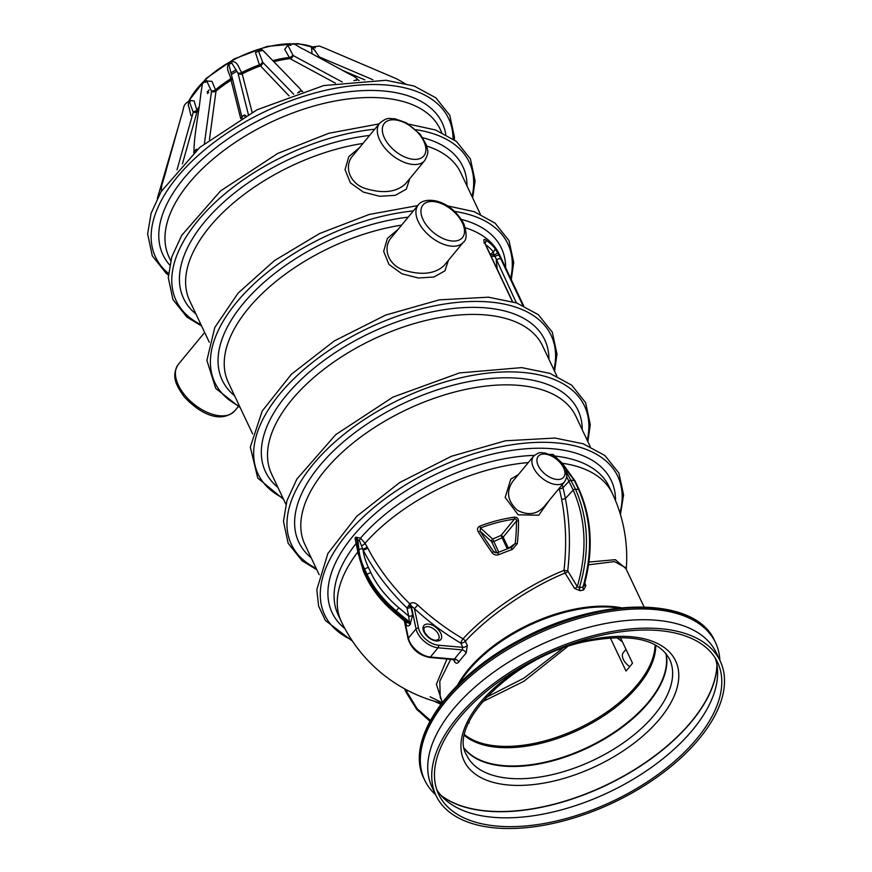 <?xml version="1.0" encoding="UTF-8"?>
<svg xmlns="http://www.w3.org/2000/svg" width="872" height="872" viewBox="0 0 872 872"><rect width="100%" height="100%" fill="white"/><g stroke="black" fill="none" stroke-linecap="round" stroke-linejoin="round"><path stroke-width="1.31" d="M357.607 550.603L355.013 538.057L355.765 537.152L360.507 538.155L365.008 543.267A149.886 78.382 -25.3 0 1 528.323 462.574M549.556 500.005L538.711 515.221L518.153 514.796L505.171 497.476L510.785 479.142L518.437 474.542M518.469 520.955A127.138 91.996 104.7 0 1 517.249 543.714L512.289 549.469A141.155 42.052 155.5 0 0 498.773 554.657C496.124 555.519 493.901 554.875 492.113 552.728A140.665 34.858 -124.3 0 1 478.379 532.029C476.908 529.522 477.376 527.56 479.807 526.132A122.581 87.767 -26.4 0 1 514.295 517.172C516.856 517.074 518.251 518.328 518.469 520.955A2.191 0.545 179.1 0 0 516.398 521.107C516.725 519.363 516.071 518.709 514.426 519.134A120.794 86.481 153.6 0 0 480.45 527.963L480.112 531.201L478.379 532.029M361.629 545.523A3.652 2.169 -32.9 0 0 365.008 543.267L367.646 547.845A3.652 1.809 -27.1 0 1 363.068 549.927L359.286 540.139L357.193 541.196L356.888 543.67M367.646 547.845A149.722 85.227 39.6 0 0 409.807 603.838C412.303 602.018 414.963 602.432 417.775 605.092A149.363 85.031 39.6 0 0 463.054 638.784C488.614 610.978 530.22 583.837 563.988 570.386C566.778 545.687 565.993 521.968 561.623 499.242A148.523 101.228 -80.4 0 0 559.235 488.702L559.159 488.396M409.796 178.618L406.308 189.148L395.31 195.328L379.636 196.276L363.308 192.08L350.381 182.826L345.04 169.648L348.811 156.622L359.515 147.641M644.059 606.912L625.464 567.596L614.477 561.59L588.654 564.816M584.883 582.812L585.831 585.701L583.673 589.919L580.131 590.736L574.583 588.437L565.067 573.035C531.757 586.627 490.631 613.681 465.299 641.269L467.305 645.509L466.16 653.073A3.652 1.929 42.3 0 0 462.149 649.869L462.803 647.329L460.798 643.089A153.014 87.102 -140.4 0 1 414.429 608.569L411.235 605.931A110.559 52.789 107.5 0 1 410.963 606.302L410.963 606.901A2.921 1.962 -11.8 0 1 406.984 607.98A153.374 87.309 -140.4 0 1 363.068 549.927A70.196 39.959 39.6 0 0 368.496 567.672L370.982 572.926A70.196 39.959 39.6 0 0 398.831 607.762L408.674 616.024L406.984 607.98L408.26 606.269A2.921 0.763 -171 0 0 410.963 606.302L409.807 603.838L408.26 606.269M466.16 653.073A111.496 58.304 154.7 0 0 458.748 662.044C457.113 663.854 455.642 663.581 454.334 661.216L453.538 659.537M450.704 659.297L439.815 681.206L440.229 697.546L442.442 702.222M441.777 700.816L436.392 684.248L446.987 658.97M589.036 562.048L615.338 559.682L625.987 568.686M549.6 454.356L553.186 454.476L557.895 459.217M567.814 571.4A2.921 1.417 149.9 0 1 565.067 573.035L563.988 570.386L567.716 570.822L577.275 586.616C587.423 551.769 586.071 519.603 573.231 490.118L565.383 498.457C569.819 521.587 570.604 545.709 567.716 570.822M435.64 794.752L435.128 794.283A160.851 84.115 -25.3 0 1 424.708 780.178A160.851 84.115 -25.3 0 1 484.56 664.998A160.851 84.115 -25.3 0 1 654.36 609.484A160.851 84.115 -25.3 0 1 715.552 642.697A160.851 84.115 -25.3 0 1 719.836 659.701L719.88 660.387M436 795.526L432.011 787.067A157.2 82.208 -25.3 0 1 490.5 674.503A157.2 82.208 -25.3 0 1 656.442 620.254A157.2 82.208 -25.3 0 1 716.25 652.714L720.239 661.161A157.2 82.208 -25.3 0 1 613.256 802.665A157.2 82.208 -25.3 0 1 436 795.526A157.2 82.208 -25.3 0 1 494.489 682.961A157.2 82.208 -25.3 0 1 660.431 628.701A157.2 82.208 -25.3 0 1 720.239 661.161M658.905 630.554A154.279 80.682 -25.3 0 1 717.602 662.415A154.279 80.682 -25.3 0 1 612.602 801.281A154.279 80.682 -25.3 0 1 438.649 794.272A154.279 80.682 -25.3 0 1 496.048 683.801A154.279 80.682 -25.3 0 1 658.905 630.554M405.208 689.142L417.132 708.751L430.419 720.381M440.829 704.325L434.191 701.164M565.95 471.022L575.509 489.181C588.654 519.352 589.941 552.216 579.368 587.761L583.008 586.965C593.004 551.714 591.521 519.211 578.55 489.454L574.365 480.581L561.263 462.923M583.673 589.919A2.921 1.602 -101.7 0 1 583.008 586.965L584.186 585.221C593.603 550.733 591.957 518.938 579.248 489.824A1.831 0.959 -25.3 0 0 578.55 489.454L575.509 489.181A1.831 0.959 -25.3 0 0 573.231 490.118L566.637 476.657M562.168 484.745L562.952 487.71A151.423 103.201 99.6 0 1 565.383 498.457A2.921 1.036 169 0 1 561.623 499.242M564.522 481.889C566.429 478.412 567.16 476.254 566.691 475.414L562.985 465.158C560.467 460.296 554.461 456.241 545 452.982C540.923 453.287 540.596 450.639 533.522 456.274L513.009 481.104C505.847 491.274 507.341 501.019 517.488 510.338C528.051 515.712 536.923 514.458 544.128 506.588L564.522 481.889A20.111 11.445 -140.4 0 1 549.044 482.532A20.111 11.445 -140.4 0 1 533.544 467.752A20.111 11.445 -140.4 0 1 533.522 456.274A20.111 11.445 -140.4 0 1 534.307 455.478M161.527 191.415C160.644 185.747 163.609 181.136 166.498 169.07L181.005 117.24C184.929 105.839 181.899 105.73 189.758 100.553L194.075 100.847L197.203 111.3L182.422 163.86M205.203 80.911L211.951 81.358L216.016 91.059L209.465 139.531M240.716 118.614L230.731 78.829C230.132 73.673 224.017 67.427 230.415 61.956C238.078 59.841 238.59 68.899 241.827 72.529L252.128 112.314M289.057 95.909L259.431 64.811L255.442 52.473L262.232 49.846L267.192 54.838M335.404 83.167L289.995 58.62L284.73 49.366L288.392 44.472M312.002 53.792L311.533 47.055M248.313 114.352L237.98 73.117L231.778 63.035L228.856 64.332L241.784 116.565L244.574 114.951L245.948 115.649M261.665 50.783L258.548 51.121L262.679 62.283L293.701 94.252M297.581 92.923L301.08 90.743A3.652 2.703 -86.3 0 0 302.115 91.451M290.899 45.333L287.662 44.952L293.145 55.525L342.271 82.033M353.89 80.606L357.902 79.679A3.652 3.216 -55.3 0 0 358.436 80.169A3.652 3.216 -55.3 0 0 358.447 80.169L357.923 79.679M364.779 79.853L343.001 70.578M315.359 47.873L312.187 46.859L319.326 56.953L372.813 79.69M177.016 169.833L193.224 112.259L189.377 101.588L190.314 100.095L189.845 102.7M189.377 101.588C190.358 98.58 186.99 104.782 188.908 106.918L190.946 115.649M204.43 143.52L211.536 91.32L206.511 80.573M194.173 151.423L196.124 149.385L197.53 149.33M512.333 301.559L484.461 242.59C483.295 239.538 483.72 238.645 485.748 239.909A149.886 78.382 -25.3 0 1 494.686 248.008L499.264 255.605L522.808 305.363M448.415 260.314L444.916 270.865L433.929 277.024L418.255 277.983L401.938 273.786L388.988 264.499L383.658 251.332L387.43 238.329L398.133 229.336M353.4 155.053L353.389 155.053C342.805 166.138 349.912 184.722 367.025 188.984C383.669 193.693 396.444 192.036 405.338 184.014L424.74 160.524A29.245 16.644 -140.4 0 1 402.221 161.462A29.245 16.644 -140.4 0 1 379.669 139.956A29.245 16.644 -140.4 0 1 379.647 123.279L353.454 154.976M443.957 265.709L463.359 242.231A29.245 16.644 -140.4 0 1 430.201 236.432A29.245 16.644 -140.4 0 1 418.266 204.975L392.019 236.748C381.435 247.855 388.509 266.396 405.665 270.691C422.299 275.389 435.063 273.721 443.957 265.709L444.012 265.644M490.598 255.191A1.831 1.155 94.9 0 1 491.056 254.155L494.097 255.289L493.225 251.692A2.921 2.463 -40.5 0 0 494.686 248.008M490.663 255.322A1.831 1.134 97.9 0 1 491.165 254.166M491.045 256.128L495.056 256.51L494.097 255.289L497.803 252.815M516.333 302.835L495.056 256.51A2.921 1.254 -25.9 0 1 499.264 255.605M507.33 548.891L502.108 537.85L493.737 541.523A2.191 1.145 -25.3 0 1 491.601 541.632L480.112 531.201A138.615 34.357 55.7 0 0 493.639 551.605L496.877 552.804A2.191 1.145 -25.3 0 0 496.953 552.848A2.191 2.006 110.4 0 1 496.877 552.804L491.601 541.632A2.191 1.472 132.2 0 1 492.68 539.06L501.04 535.397A2.191 0.818 -140.5 0 1 503.188 537.152L508.463 548.325A2.191 1.145 -125.5 0 1 508.507 548.455M511.166 547.551L515.199 543.529A125.274 90.644 -75.3 0 0 516.398 521.107L503.188 537.152A2.191 1.145 -25.3 0 1 502.108 537.85L501.04 535.397L514.426 519.134A2.191 0.643 81.9 0 0 514.295 517.172M492.113 552.728L493.639 551.605L495.176 552.663L497.629 552.663L498.773 554.657M479.807 526.132L480.45 527.963L492.68 539.06L498.784 552.205M517.249 543.714L515.199 543.529L508.463 548.325A2.191 1.145 -25.3 0 1 508.147 548.586M510.905 547.681L512.289 549.469M467.774 722.474L469.234 722.823L468.983 722.125M482.129 701.949L523.854 681.315L567.312 646.806M620.33 637.41L632.505 663.145A108.575 56.778 -25.3 0 1 625.987 671.026L610.269 637.759M717.013 665.194A157.93 82.589 -25.3 0 1 605.255 785.737A157.93 82.589 -25.3 0 1 441.167 795.591M715.258 658.12A154.279 80.682 -25.3 0 1 717.536 669.903A154.279 80.682 -25.3 0 1 608.427 792.463A154.279 80.682 -25.3 0 1 444.48 798.981A154.279 80.682 -25.3 0 1 436.818 789.749M716.926 664.693A157.93 82.589 -25.3 0 1 637.639 767.654A157.93 82.589 -25.3 0 1 487.175 810.982A157.93 82.589 -25.3 0 1 440.84 795.199M562.571 648.463L523.898 678.176L486.075 697.447M629.748 666.666A12.066 6.867 -140.4 0 1 623.349 659.45A12.066 6.867 -140.4 0 1 623.338 652.572L625.987 649.368M616.504 637.454L622.412 641.803M193.224 112.259A3.652 2.638 -164.2 0 0 197.203 111.3A82.764 43.284 154.7 0 1 198.783 109.044M199.067 106.907A81.881 42.815 -25.3 0 0 197.137 109.632A3.652 2.376 -18.5 0 1 193.203 111.703M193.867 151.619A3.652 3.117 -164.6 0 1 193.857 152.622M195.186 150.409A3.652 0.676 -116.1 0 0 195.666 150.987M211.536 91.32A3.652 3.096 -172.2 0 0 216.016 91.059A82.764 43.284 154.7 0 1 231.145 80.169A3.652 3.325 165.9 0 0 232.192 79.145M231.887 77.913A3.652 2.365 162 0 1 230.731 78.829A81.881 42.815 -25.3 0 0 215.755 89.609A3.652 2.453 -23.6 0 1 211.449 90.841M242.242 116.554A3.652 2.485 -138.7 0 1 242.133 117.796M243.953 115.584A3.652 1.809 -103.6 0 0 244.836 116.27M237.98 73.117A3.652 3.325 166 0 0 242.372 73.793A82.764 43.284 154.7 0 1 260.15 65.999A3.652 3.292 135.8 0 0 262.679 62.283M262.439 61.89A3.652 2.442 157 0 1 259.431 64.811A81.881 42.815 -25.3 0 0 241.827 72.529A3.652 2.431 -29.1 0 1 237.794 72.692M299.238 91.331A3.652 1.515 -123.3 0 1 299.26 92.367M356.201 79.799L356.354 80.377M273.863 61.716A82.764 43.284 154.7 0 1 289.995 58.62A3.652 2.987 118.3 0 0 293.145 55.525M272.794 60.626A81.881 42.815 -25.3 0 1 288.948 57.508A3.652 2.442 151.5 0 0 292.807 55.154M318.967 57.563A3.652 2.474 113 0 0 319.326 56.953M318.215 57.16A3.652 2.344 146.7 0 0 318.89 56.582M453.233 658.916L454.486 659.134A115.159 60.223 -25.3 0 1 462.149 649.869L438.038 647.787A18.279 10.41 -140.4 0 1 416.053 628.886L411.235 605.931A3.652 1.918 -143 0 0 409.807 603.838M555.148 456.743L553.971 455.969A2.921 1.897 94.3 0 1 553.186 454.476M574.583 588.437A2.921 1.297 145.5 0 0 577.275 586.616L579.368 587.761A2.921 1.548 76 0 0 580.131 590.736M355.013 538.057A3.652 2.093 39.7 0 1 357.193 541.196L358.185 550.853A73.117 41.627 39.6 0 0 363.951 570.255L366.436 575.509A73.117 41.627 39.6 0 0 395.441 611.795L394.645 612.776L406.363 622.619L408.576 622.826L409.339 621.899L408.674 616.024A2.921 1.962 -11.8 0 0 412.652 614.945L409.927 624.853C408.009 626.783 406.614 626.26 405.763 623.284A2.921 1.962 168.2 0 0 406.178 622.455M417.775 605.092L414.429 608.569L418.549 628.211A16.448 9.363 39.6 0 0 438.322 645.215L462.803 647.329A3.652 1.908 -25.3 0 0 467.305 645.509M534.394 455.369A149.886 78.382 154.7 0 0 360.507 538.155A3.652 2.649 -57.7 0 1 359.286 540.139M356.833 543.103A3.652 0.632 -4.4 0 1 356.059 543.539A149.886 78.382 154.7 0 0 338.162 614.858L341.312 621.518A149.886 78.382 -25.3 0 1 357.76 552.074M458.748 662.044A3.652 2.224 36.6 0 0 454.486 659.134L430.376 657.052L438.038 647.787A1.831 1.155 -85.1 0 0 438.322 645.215M584.262 584.992A2.921 1.733 162.7 0 0 585.831 585.701M554.854 456.481L555.148 456.089A149.886 78.382 154.7 0 1 609.179 486.75L612.329 493.41A149.886 78.382 -25.3 0 0 562.396 463.272M497.302 269.361L496.223 260.292A2.921 1.526 -25.3 0 1 498.828 258.81A2.921 1.526 -25.3 0 1 500.986 259.202M484.985 243.31A2.921 2.387 -54.7 0 0 485.748 239.909M362.992 143.433A149.886 78.382 154.7 0 0 209.76 226.731A149.886 78.382 154.7 0 0 189.682 300.742L209.313 342.282M480.341 214.163L460.699 172.634A149.886 78.382 154.7 0 0 426.757 146.082M556.903 376.159L542.602 345.89A149.886 78.382 154.7 0 0 373.598 339.077A149.886 78.382 154.7 0 0 271.584 473.997L285.885 504.267M590.202 446.584L575.891 416.315A149.886 78.382 154.7 0 0 465.016 389.555A149.886 78.382 154.7 0 0 324.951 470.411A149.886 78.382 154.7 0 0 304.873 544.433L319.174 574.692M457.517 685.196A111.496 58.304 -25.3 0 1 612.34 606.541A111.496 58.304 -25.3 0 1 621.333 607.762M463.054 638.784A3.652 1.766 -137.1 0 1 465.299 641.269A3.652 1.908 -25.3 0 1 460.798 643.089A3.652 0.828 -59.7 0 1 463.054 638.784M715.552 642.697L714.887 641.291A160.851 84.115 154.7 0 0 653.695 608.078A160.851 84.115 154.7 0 0 483.895 663.592A160.851 84.115 154.7 0 0 424.043 778.772L424.708 780.178M618.782 608.035A111.594 58.359 154.7 0 0 612.776 607.315A111.594 58.359 154.7 0 0 459.348 683.397M429.929 721.275L416.816 709.448L406.352 692.717A1.831 0.959 -25.3 0 1 406.526 691.921L407.595 690.406M356.877 543.539L357.76 552.129A2.921 2.082 174.1 0 1 358.185 550.853L358.948 549.927L357.956 540.269A3.652 2.071 -140.6 0 0 355.765 537.152M357.76 552.129L363.559 571.694A2.921 1.526 154.7 0 1 363.951 570.255L364.714 569.329A73.117 41.627 -140.4 0 1 358.948 549.927A2.921 2.082 -5.9 0 1 362.774 548.979A3.652 1.897 151.7 0 0 367.112 546.831M363.559 571.694L366.044 576.959A2.921 1.526 154.7 0 1 366.436 575.509L367.199 574.583L364.714 569.329A2.921 1.526 -25.3 0 1 368.496 567.672M410.701 623.927A2.921 1.668 39.6 0 0 409.339 621.899L396.204 610.869L395.441 611.795L408.576 622.826A2.921 1.668 39.6 0 1 409.927 624.853M398.831 607.762L396.204 610.869A73.117 41.627 -140.4 0 1 367.199 574.583A2.921 1.526 -25.3 0 1 370.982 572.926M404.881 621.376L408.401 638.151L416.053 628.886A1.831 1.221 -11.8 0 1 418.549 628.211M408.401 638.151A18.279 10.41 39.6 0 0 430.376 657.052A1.831 1.155 -85.1 0 1 429.558 657.466C418.8 655.232 411.66 649.084 408.14 639.013A1.831 1.221 -11.8 0 1 408.401 638.151M438.42 639.525A9.134 5.199 39.6 0 0 434.692 629.693A9.134 5.199 39.6 0 0 424.326 627.884C423.629 627.437 423.716 628.865 424.588 632.189C427.89 637.279 431.651 639.994 435.837 640.353L438.42 639.525M423.89 631.818A10.965 6.246 -140.4 0 1 433.101 625.584A10.965 6.246 -140.4 0 1 440.022 640.222A10.965 6.246 -140.4 0 1 423.89 631.818M410.963 606.901L412.652 614.945M405.763 623.284L405.458 621.867M579.248 489.824L575.062 480.952A1.831 0.959 -25.3 0 0 574.365 480.581L571.313 480.319A1.831 0.959 -25.3 0 0 569.034 481.257L562.952 487.71A2.921 1.177 165.5 0 1 559.235 488.702M575.062 480.952L562.32 463.206A1.831 1.275 -47.9 0 0 561.742 462.967L553.971 455.969L552.695 455.86M344.865 628.559A154.42 80.758 -25.3 0 1 375.57 513.27A154.42 80.758 -25.3 0 1 552.565 448.764A154.42 80.758 -25.3 0 1 615.512 500.626M351.601 639.841A162.094 84.769 -25.3 0 1 361.368 518.72A162.094 84.769 -25.3 0 1 556.085 442.856A162.094 84.769 -25.3 0 1 619.959 512.987M538.264 465.67A16.448 9.363 39.6 0 0 562.462 478.292A16.448 9.363 39.6 0 0 552.085 456.339A16.448 9.363 39.6 0 0 538.264 465.67M311.206 557.829A154.42 80.758 -25.3 0 1 319.49 465.953A154.42 80.758 -25.3 0 1 519.276 378.339A154.42 80.758 -25.3 0 1 582.224 429.711M316.198 568.402A162.094 84.769 -25.3 0 1 329.289 447.129A162.094 84.769 -25.3 0 1 522.797 372.431A162.094 84.769 -25.3 0 1 587.227 440.295M277.906 487.394A154.42 80.758 -25.3 0 1 309.277 372.159A154.42 80.758 -25.3 0 1 485.977 307.903A154.42 80.758 -25.3 0 1 548.935 359.286M282.91 497.977A162.094 84.769 -25.3 0 1 295.99 376.704A162.094 84.769 -25.3 0 1 489.508 301.995A162.094 84.769 -25.3 0 1 553.927 369.859M236.181 69.782A73.608 38.499 154.7 0 0 234.35 70.817M234.176 70.926A73.608 38.499 154.7 0 0 231.396 72.572M209.073 89.99A73.608 38.499 154.7 0 0 207.1 92.072M205.454 82.404A75.156 39.305 -25.3 0 1 206.729 81.151M292.818 43.72A78.393 40.995 -25.3 0 1 298.638 43.992A78.393 40.995 -25.3 0 1 313.255 47.186M188.93 100.945A78.393 40.995 -25.3 0 1 290.223 43.742M168.449 273.405A162.094 84.769 -25.3 0 1 201.574 152.447A162.094 84.769 -25.3 0 1 386.961 85.075A162.094 84.769 -25.3 0 1 453.048 138.866M169.659 264.968A154.42 80.758 -25.3 0 1 183.654 178.597A154.42 80.758 -25.3 0 1 383.44 90.982A154.42 80.758 -25.3 0 1 445.766 134.452M441.723 132.468L440.066 128.969A149.886 78.382 154.7 0 0 329.18 102.209A149.886 78.382 154.7 0 0 189.115 183.066A149.886 78.382 154.7 0 0 169.037 257.077L170.694 260.575M415.922 129.721A162.094 84.769 -25.3 0 1 472.035 196.603M201.018 324.711A162.094 84.769 -25.3 0 1 202.086 215.82A162.094 84.769 -25.3 0 1 374.742 129.209M196.015 314.138A154.42 80.758 -25.3 0 1 204.299 222.262A154.42 80.758 -25.3 0 1 369.597 135.443M422.767 137.732A154.42 80.758 -25.3 0 1 467.032 186.03M454.541 211.416A162.094 84.769 -25.3 0 1 510.654 278.299M239.637 406.417A162.094 84.769 -25.3 0 1 240.705 297.516A162.094 84.769 -25.3 0 1 413.361 210.904M461.386 219.428A154.42 80.758 -25.3 0 1 505.651 267.726M234.633 395.834A154.42 80.758 -25.3 0 1 252.499 293.297A154.42 80.758 -25.3 0 1 408.216 217.139M523.614 305.723L499.318 254.33A149.886 78.382 154.7 0 0 465.376 227.777M401.611 225.129A149.886 78.382 154.7 0 0 228.3 382.437L252.597 433.842M384.399 137.885A25.593 14.573 39.6 0 0 422.037 157.516A25.593 14.573 39.6 0 0 405.883 123.355A25.593 14.573 39.6 0 0 384.399 137.885M462.433 222.981A25.593 14.573 39.6 0 0 424.795 203.35A25.593 14.573 39.6 0 0 440.938 237.511A25.593 14.573 39.6 0 0 462.433 222.981M204.669 332.45L178.357 364.311A36.559 20.808 39.6 0 0 178.389 385.162A36.559 20.808 39.6 0 0 206.577 412.042A36.559 20.808 39.6 0 0 234.721 410.876L238.132 406.755M490.075 254.068L491.056 254.155L493.225 251.692A146.965 76.856 154.7 0 0 485.584 244.574M655.068 644.8A108.575 56.778 -25.3 0 1 578.223 728.545A108.575 56.778 -25.3 0 1 464.732 734.78M508.605 785.029A116.99 61.182 154.7 0 0 678.514 680.531A116.99 61.182 154.7 0 0 522.47 667.069A116.99 61.182 154.7 0 0 508.605 785.029M669.598 659.254A112.237 58.697 -25.3 0 1 627.84 739.62A112.237 58.697 -25.3 0 1 509.368 778.347A112.237 58.697 -25.3 0 1 466.662 755.174C446.747 724.109 514.992 654.905 587.129 641.247C631.164 633.181 658.654 639.187 669.598 659.254M464.58 748.885A112.237 58.697 154.7 0 0 503.569 766.096A112.237 58.697 154.7 0 0 616.831 731.096A112.237 58.697 154.7 0 0 666.066 653.64M665.837 653.368A112.183 58.664 -25.3 0 1 616.46 730.703A112.183 58.664 -25.3 0 1 503.384 765.594A112.183 58.664 -25.3 0 1 464.504 748.536M464.58 735.554A108.706 56.844 154.7 0 0 497.607 747.315A108.706 56.844 154.7 0 0 602.236 716.817A108.706 56.844 154.7 0 0 655.755 645.182M236.988 71.253A75.548 39.502 154.7 0 0 235.015 72.354M234.47 72.67A75.548 39.502 154.7 0 0 231.919 74.185M208.779 92.258A75.548 39.502 154.7 0 0 207.492 93.587M561.383 462.651A1.831 1.275 -48 0 1 561.971 462.89A1.831 1.275 -48 0 1 562.124 463.076M454.334 661.216A3.652 1.908 154.7 0 0 454.694 659.853M454.628 659.679A3.652 1.908 154.7 0 0 454.628 659.668L429.558 657.466M484.461 242.59A2.921 1.526 -25.3 0 1 484.832 242.972L512.551 301.614M341.312 621.518A149.886 149.886 0 0 0 441.701 703.181M626.249 569.242A149.886 149.886 0 0 0 612.329 493.41M352.506 641.203L325.398 620.515L318.607 606.095L316.808 589.69L327.883 553.48L356.735 516.322L399.692 482.543L451.391 456.285L505.411 440.796L555.028 438.049L583.215 443.793L604.928 455.544L618.891 473.071L623.578 494.936L620.439 514.556M587.859 441.635L590.279 424.577L585.613 402.657L571.683 385.162L549.96 373.38L521.729 367.613L459.49 372.922L392.934 397.12L335.775 434.605L296.905 479.011L286.953 500.648L283.465 521.271L288.12 543.212L302.017 560.707L316.841 569.743M283.542 499.318L257.741 478.052L250.319 447.064L262.2 411.017L291.422 374.219L334.358 340.898L385.74 315.054L439.281 299.859L488.44 297.188L516.627 302.944L538.34 314.694L552.314 332.21L556.99 354.076L554.57 371.21M188.559 101.152L206.163 78.436L234.274 58.893L267.126 46.423L298.039 43.6L315.097 47.797M301.865 91.473C299.336 87.364 298.736 87.691 291.76 80.213L269.295 57.007C262.548 50.129 261.687 47.633 258.417 51.404M358.25 80.104C354.588 75.788 353.258 76.551 341.824 69.945L304.263 49.606C295.292 45.769 295.466 41.823 287.52 45.061M405.872 84.137L396.967 78.971L324.253 47.938L319.425 46.074L312.023 46.935M178.967 124.543L157.287 198.5M206.62 80.551L202.457 83.527L200.691 94.83C198.783 113.883 193.813 136.054 193.987 152.295M454.377 139.825L454.454 137.22L449.778 115.3L435.858 97.806L414.124 86.034L385.904 80.268L323.654 85.576L257.098 109.763L199.939 147.248L161.069 191.666L151.118 213.302L147.63 233.925L152.295 255.856L166.192 273.361L168.351 275.04M379.146 123.879L328.864 133.263L277.743 153.428L220.583 190.914L181.714 235.331L171.762 256.968L168.274 277.59L172.929 299.521L186.826 317.027L201.65 326.063M472.668 197.944L475.087 180.896L470.422 158.966L456.503 141.482L435.618 129.993L408.63 124.129M447.249 205.825L474.194 211.678L495.067 223.134L509.03 240.661L513.706 262.516L511.286 279.65M240.269 407.758L215.733 388.4L206.893 360.376L214.795 327.447L238.143 293.079L274.353 260.663L319.632 233.511L369.183 214.468L417.764 205.574M495.187 552.663L497.629 552.663L512.355 546.82M178.357 364.311C170.694 376.573 176.504 385.773 184.221 396.793C198.347 412.194 219.831 424.719 234.721 410.876M379.647 123.279C388.116 116.216 389.348 119.05 394.842 118.734L406.33 122.789L420.228 134.288L426.288 144.643C427.018 150.126 430.125 150.682 424.74 160.524M463.359 242.231C466.858 239.898 467.011 233.74 463.828 223.733C448.84 196.985 423.411 196.941 418.266 204.975M193.813 152.796L193.824 151.641M241.74 118.396L241.784 116.565M302.649 91.56L301.287 90.525M359.144 80.486L358.436 80.169M312.187 46.859L310.955 47.055L315.13 50.598M408.14 639.013L404.346 620.929M562.32 463.206L555.061 456.666M404.477 688.738L406.352 692.717M366.044 576.959C372.333 589.995 381.871 601.942 394.645 612.776M406.363 622.619L406.167 621.91M442.104 702.658L430.125 696.815M714.887 641.291C695.954 595.794 599.053 596.088 519.712 639.95C448.786 676.901 404.172 740.252 424.043 778.772M484.832 242.972L484.396 241.773L483.96 242.95"/></g></svg>
